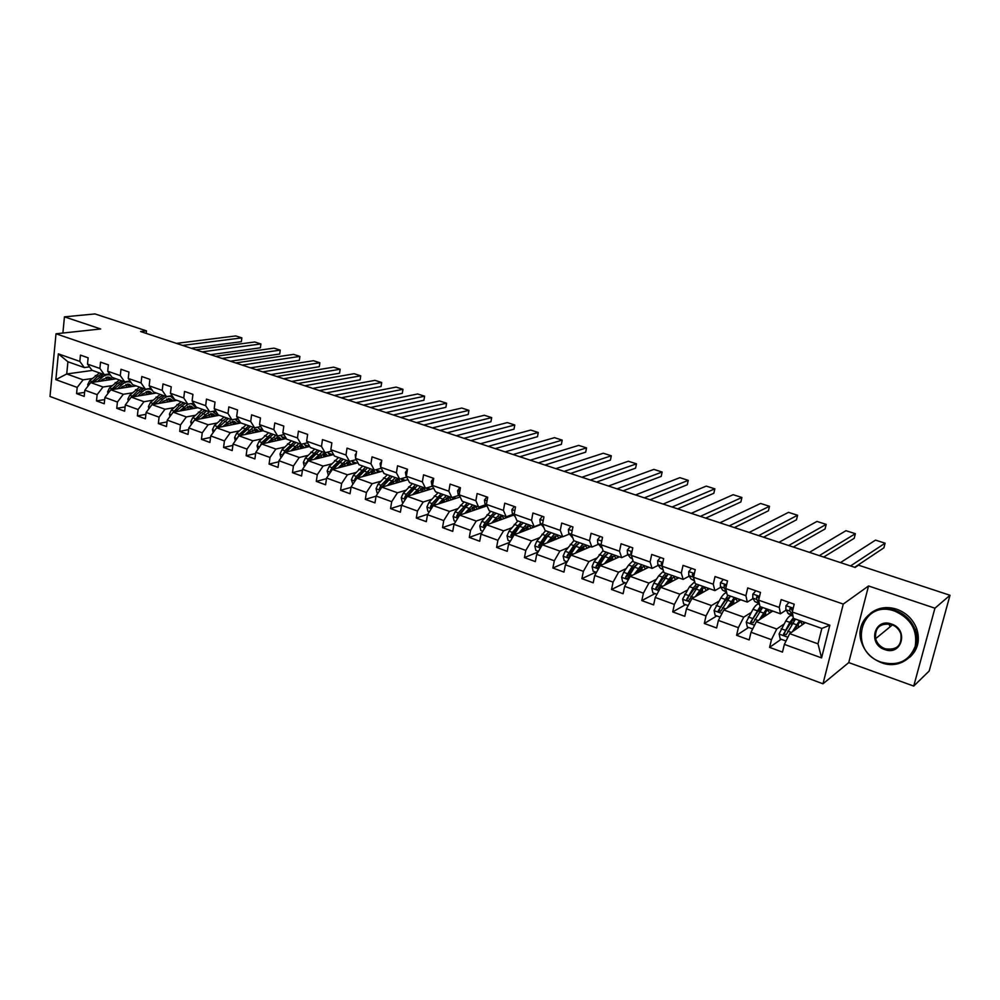 <?xml version="1.0" encoding="UTF-8"?>
<svg xmlns="http://www.w3.org/2000/svg" width="1000" height="1000" viewBox="0 0 1000 1000"><rect width="100%" height="100%" fill="white"/><g stroke="black" fill="none" stroke-linecap="round" stroke-linejoin="round"><path stroke-width="1.5" d="M889.287 624.525L889.65 625.712M913.725 686.075L934.938 608.2L868.538 585.975L848.75 662.575L913.725 686.075L929.2 670.987L950 595.275L858.5 565.175L855.1 567.438L140.6 331.55L146.488 330.875L94.975 313.925L64.45 316.85L62.888 333.038M848.75 662.575L822.987 683.8L50 396.475L56.013 333.775L843.275 604.075L822.987 683.8M805.375 622.612L789.663 633.65L817.987 643.825L821.85 628.438L793.4 618.375L792.288 612.013L794.212 604.175L781.15 599.612L779.262 607.425L758.637 600.175L760.487 592.413L747.712 587.95L745.9 595.688L725.725 588.6L727.513 580.9L715.013 576.538L713.263 584.212L693.538 577.275L695.25 569.637L683.025 565.375L681.338 572.987L662.038 566.188L663.675 558.625L651.712 554.45L650.1 562L631.2 555.35L632.788 547.85L621.075 543.763L619.513 551.237L601.013 544.738L602.537 537.3L591.075 533.3L589.575 540.712L571.462 534.338L572.938 526.962L561.712 523.05L560.262 530.4L542.525 524.163L543.938 516.85L532.938 513.013L531.55 520.3L514.175 514.188L515.525 506.938L504.762 503.175L503.425 510.4L486.4 504.412L487.7 497.225L477.137 493.537L475.863 500.712L458.15 494.45L459.825 496.25M792.288 612.013L829.837 625.212L821.575 657.9L784.362 644.388L782.475 652.1L769.587 647.375L781.162 639.25M89.513 366.875L84.338 367.575L67.925 361.775L58.35 353.85L55.85 379.65L77.2 387.413L76.575 393.612L84.2 396.4L84.838 390.175L97.15 394.65L96.487 400.9L104.237 403.75L104.913 397.475L117.438 402.025L116.75 408.325L124.637 411.213L125.337 404.9L138.088 409.525L137.363 415.875L145.387 418.812L146.125 412.45L159.088 417.163L158.35 423.562L166.513 426.55L167.275 420.138L180.487 424.938L179.7 431.375L188.012 434.425L188.812 427.962L202.25 432.85L201.438 439.338L209.913 442.438L210.738 435.938L224.425 440.913L223.575 447.438L232.2 450.6L233.062 444.05L247 449.113L246.125 455.7L254.9 458.913L255.8 452.312L270 457.463L269.075 464.1L278.025 467.375L278.962 460.725L293.425 465.988L292.462 472.663L301.575 476L302.55 469.3L317.3 474.65L316.3 481.388L325.588 484.787L326.6 478.038L341.625 483.5L340.575 490.288L350.037 493.75L351.1 486.938L366.413 492.5L365.325 499.35L374.975 502.875L376.075 496.012L391.688 501.688L390.562 508.587L400.4 512.188L401.538 505.275L417.463 511.05L416.287 518.013L426.312 521.675L427.5 514.7L443.738 520.6L442.525 527.612L452.75 531.362L453.988 524.325L470.55 530.35L469.288 537.413L479.712 541.237L481 534.15L497.9 540.288L496.587 547.413L507.225 551.312L508.562 544.163L525.812 550.425L524.438 557.612L535.312 561.587L536.7 554.388L554.3 560.775L552.875 568.025L563.962 572.087L565.413 564.812L583.375 571.35L581.9 578.65L593.225 582.8L594.725 575.475L613.075 582.137L611.538 589.5L623.1 593.737L624.663 586.35L643.4 593.162L641.8 600.588L653.612 604.913L655.238 597.463L674.375 604.412L672.712 611.9L684.788 616.325L686.462 608.812L706.025 615.913L704.3 623.475L716.637 627.987L718.388 620.413L738.375 627.675L736.587 635.3L749.2 639.913L751.012 632.263L771.45 639.688L769.587 647.375M58.35 353.85L79.825 361.413L80.463 355.125L88.138 357.812L87.5 364.113L99.887 368.462L100.55 362.137L108.375 364.862L107.7 371.213L120.3 375.65L120.988 369.275L128.95 372.05L128.25 378.438L141.075 382.95L141.8 376.525L149.9 379.363L149.162 385.8L162.225 390.387L162.975 383.925L171.225 386.8L170.45 393.288L183.75 397.962L184.537 391.438L192.925 394.375L192.125 400.913L205.662 405.675L206.488 399.1L215.037 402.088L214.2 408.675L227.975 413.512L228.837 406.9L237.537 409.938L236.663 416.575L250.7 421.512L251.6 414.837L260.462 417.938L259.562 424.625L273.863 429.65L274.788 422.938L283.825 426.087L282.875 432.825L297.45 437.95L298.412 431.175L307.625 434.387L306.637 441.188L321.475 446.413L322.488 439.575L331.875 442.85L330.85 449.7L345.975 455.025L347.025 448.137L356.587 451.475L355.525 458.387L370.95 463.812L372.038 456.863L381.788 460.275L380.675 467.225L396.4 472.762L397.55 465.763L407.488 469.237L406.325 476.25L422.362 481.887L423.55 474.837L433.7 478.375L432.488 485.45L448.85 491.213L450.075 484.1L460.425 487.713L459.175 494.837L462.15 501.213L478.762 507.088L485.737 504.725M758.637 600.175L759.963 606.55L780.45 613.8L786.038 610.112M783.875 624.175L776.762 629.012L756.363 621.688L772.712 611.062M780.45 613.8L779.262 607.425M771.45 639.688L776.762 629.012M751.012 632.263L756.363 621.688M725.725 588.6L727.25 594.987L747.3 602.075L753.05 598.55M750.962 612.6L743.75 617.15L723.787 609.987L740.75 599.75M747.3 602.075L745.9 595.688M738.375 627.675L743.75 617.15M718.388 620.413L723.787 609.987M693.538 577.275L695.25 583.663L714.862 590.6L720.775 587.238M724.2 585.3L725.037 584.825M718.763 601.263L711.438 605.55L691.912 598.538L709.463 588.688M714.862 590.6L713.263 584.212M706.025 615.913L711.438 605.55M686.462 608.812L691.912 598.538M662.038 566.188L663.938 572.587L683.125 579.375L689.188 576.163M687.25 590.138L679.837 594.2L660.713 587.325L678.825 577.85M683.125 579.375L681.338 572.987M674.375 604.412L679.837 594.2M655.238 597.463L660.713 587.325M631.888 552.087L630.75 552.9L633.275 561.737L652.062 568.387L658.275 565.325M656.413 579.25L648.9 583.088L630.188 576.362L648.812 567.238M652.062 568.387L650.1 562M643.4 593.162L648.9 583.088M624.663 586.35L630.188 576.362M601.013 544.738L603.263 551.125L621.663 557.638L628.013 554.7M626.225 568.562L618.612 572.2L600.288 565.625L619.425 556.838M621.663 557.638L619.513 551.237M613.075 582.137L618.612 572.2M594.725 575.475L600.288 565.625M571.462 534.338L573.875 540.725L591.888 547.1L598.375 544.3M596.663 558.1L588.95 561.55L571 555.1L590.612 546.65M591.888 547.1L589.575 540.712M583.375 571.35L588.95 561.55M565.413 564.812L571 555.1M542.525 524.163L545.087 530.55L562.725 536.788L569.35 534.1M567.712 547.837L559.9 551.112L542.325 544.8L562.388 536.663M562.725 536.788L560.262 530.4M554.3 560.775L559.9 551.112M536.7 554.388L542.325 544.8M514.175 514.188L516.875 520.575L534.163 526.688L540.913 524.113M539.338 537.775L531.45 540.9L514.225 534.712L541.175 524.425M534.163 526.688L531.55 520.3M525.812 550.425L531.45 540.9M508.562 544.163L514.225 534.712M486.4 504.412L489.237 510.788L506.175 516.788L513.05 514.325M511.538 527.9L503.562 530.875L486.688 524.812L513.713 515.087M506.175 516.788L503.425 510.4M497.9 540.288L503.562 530.875M481 534.15L486.688 524.812M484.3 518.225L476.238 521.062L459.7 515.125L486.8 505.9M479.2 508.488L475.863 500.712M470.55 530.35L476.238 521.062M453.988 524.325L459.7 515.125M433.5 478.312L431.25 481.45L431.863 485.2L435.6 491.825L451.875 497.575L458.963 495.312M457.587 508.738L449.462 511.438L433.237 505.613L460.163 496.962M451.875 497.575L448.85 491.213M443.738 520.6L449.462 511.438M427.5 514.7L433.237 505.613M407.438 469.525L405.412 472.4L406.075 476.125L409.562 482.612L425.525 488.25L432.713 486.087M431.4 499.425L423.2 502.013L407.287 496.3L433.837 488.225M425.525 488.25L422.362 481.887M417.463 511.05L423.2 502.013M401.538 505.275L407.287 496.3M380.675 467.225L384.025 473.575L399.688 479.113L406.763 477.1M405.725 490.3L397.45 492.762L381.85 487.163L408.038 479.613M399.688 479.113L396.4 472.762M391.688 501.688L397.45 492.762M376.075 496.012L381.85 487.163M355.525 458.387L358.988 464.725L374.338 470.15L381.238 468.288M380.538 481.337L372.188 483.688L356.887 478.188L364.5 469.975M382.738 471.138L356.887 478.188L351.1 486.938M374.338 470.15L370.95 463.812M366.413 492.5L372.188 483.688M330.85 449.7L334.412 456.025L349.475 461.362L356.213 459.637M355.812 472.537L347.413 474.787L332.4 469.4L357.938 462.788M349.475 461.362L345.975 455.025M341.625 483.5L347.413 474.787M326.6 478.038L332.4 469.4M306.637 441.188L310.3 447.5L325.087 452.725L331.662 451.138M331.562 463.913L323.1 466.062L308.375 460.763L333.6 454.575M325.087 452.725L321.475 446.413M317.3 474.65L323.1 466.062M302.55 469.3L308.375 460.763M282.875 432.825L286.65 439.137L301.15 444.263L307.575 442.8M307.775 455.438L299.25 457.488L284.788 452.3L309.713 446.488M301.15 444.263L297.45 437.95M293.425 465.988L299.25 457.488M278.962 460.725L284.788 452.3M259.562 424.625L263.425 430.913L277.663 435.95L283.938 434.6M284.413 447.125L275.837 449.075L261.637 443.975L286.288 438.525M277.663 435.95L273.863 429.65M270 457.463L275.837 449.075M255.8 452.312L261.637 443.975M236.663 416.575L240.625 422.85L254.6 427.8L260.738 426.538M261.475 438.95L252.85 440.825L238.912 435.812L263.288 430.7M254.6 427.8L250.7 421.512M247 449.113L252.85 440.825M233.062 444.05L238.912 435.812M214.2 408.675L218.238 414.938L231.962 419.787L237.963 418.625M238.95 430.925L230.275 432.713L216.588 427.8L240.9 422.95M231.962 419.787L227.975 413.512M224.425 440.913L230.275 432.713M210.738 435.938L216.588 427.8M192.125 400.913L196.25 407.163L209.737 411.925L215.6 410.838M238.125 418.888L235.588 419.375M216.838 423.05L208.113 424.75L194.675 419.925L219.2 415.275M209.737 411.925L205.662 405.675M202.25 432.85L208.113 424.75M188.812 427.962L194.675 419.925M179.662 411.012L187.887 404.2L193.637 403.2M183.75 397.962L187.9 404.2L174.65 399.525L170.45 393.288M215.975 411.425L214.037 411.788M195.113 415.312L186.35 416.938L173.15 412.188L197.887 407.738M180.487 424.938L186.35 416.938M167.275 420.138L173.15 412.188M149.162 385.8L153.438 392.013L166.45 396.625L172.075 395.688M194.225 404.087L192.85 404.325M173.762 407.7L164.963 409.25L151.988 404.6L176.938 400.325M166.45 396.625L162.225 390.387M159.088 417.163L164.963 409.25M146.125 412.45L151.988 404.6M128.25 378.438L132.6 384.65L145.387 389.162L150.887 388.3M172.862 396.863L172.013 397M152.8 400.225L143.963 401.712L131.213 397.125L156.337 393.038M145.387 389.162L141.075 382.95M138.088 409.525L143.963 401.712M125.337 404.9L131.213 397.125M107.7 371.213L112.112 377.4L124.675 381.838L130.062 381.037M132.188 392.875L123.312 394.288L110.787 389.787L136.1 385.887M124.675 381.838L120.3 375.65M117.438 402.025L123.312 394.288M104.913 397.475L110.787 389.787M87.5 364.113L91.988 370.275L104.338 374.65L109.612 373.9M111.925 385.662L103.025 387L90.712 382.587L116.2 378.837M104.338 374.65L99.887 368.462M97.15 394.65L103.025 387M84.838 390.175L90.712 382.587M92.013 378.562L83.088 379.837L66.725 373.963L92.4 370.425M84.338 367.575L79.825 361.413M77.2 387.413L83.088 379.837M55.85 379.65L66.725 373.963L67.925 361.775M934.938 608.2L950 595.275M868.538 585.975L843.275 604.075M56.013 333.775L100.688 328.975L64.45 316.85M146.213 333.4L146.488 330.875M821.575 657.9L817.987 643.825M821.85 628.438L829.837 625.212M784.362 644.388L789.663 633.65M76.575 393.612L84.612 392.388M96.487 400.9L104.688 399.588M116.75 408.325L125.113 406.912M172.237 397.125L172.963 397.013M137.363 415.875L145.9 414.35M193.088 404.45L194.325 404.237M194.862 405.962L195.65 406.25M158.35 423.562L167.062 421.925M214.288 411.912L216.075 411.575M216.2 413.512L217.65 414.012M179.7 431.375L188.6 429.625M235.863 419.5L238.212 419.038M237.913 421.188L240.05 421.938M201.438 439.338L210.538 437.463M257.787 427.225L260.775 426.613M260.012 429L262.863 430M223.575 447.438L232.875 445.425M282.525 436.95L286.1 438.212M246.125 455.7L255.637 453.525M305.438 445.05L309.6 446.512M269.075 464.1L278.812 461.775M328.775 453.3L332.887 454.75M292.462 472.663L302.425 470.15M352.537 461.7L356.613 463.137M316.3 481.388L326.5 478.688M376.75 470.25L380.775 471.675M340.575 490.288L351.037 487.362M401.425 478.975L405.4 480.375M365.325 499.35L376.05 496.188M426.7 487.9L430.487 489.25M390.562 508.587L401.613 505.15M453.025 497.212L456.062 498.288M416.287 518.013L427.8 514.225M479.888 506.7L482.137 507.5M442.525 527.612L454.538 523.45M507.287 516.388L508.713 516.888M469.288 537.413L481.812 532.825M496.587 547.413L509.663 542.337M524.438 557.612L538.1 551.987M552.875 568.025L567.15 561.788M581.9 578.65L595.875 572.163M611.538 589.5L625.15 582.762M641.8 600.588L655.05 593.587M672.712 611.9L685.575 604.637M704.3 623.475L716.762 615.938M736.587 635.3L748.612 627.463M176.45 343.375L235.8 335.938L241.85 337.863L241.35 341.7L241.85 337.863L182.65 345.425M191.225 348.263L241.35 341.7M100.562 381.138L102.362 379.45L109.362 377.225L112.287 379.412M97.55 381.575L101.65 377.75C104.488 375.213 107.3 374.312 110.075 375.075L110.575 375.25M113.787 377.987L114.4 379.113M88.038 386.037L87.713 384.663L89.625 380.775L99.513 372.938M106.025 377.262L107.25 380.15M93.588 382.163L103.438 374.325M110.525 379.675L108.325 377.025M101.912 373.787L97.725 376.35L91.287 382.5M107.475 377.013L109.312 379.85M894.862 611.163C860.5 598.375 846.963 651.312 881.35 662.212C897.95 666.425 909.25 661.125 915.238 646.287C917.65 630.125 910.863 618.413 894.862 611.163M881.388 662.663C870.75 658.425 863.938 650.962 860.925 640.288C855.337 620.7 875.288 602.888 895.238 610.363C904.938 613.95 911.637 620.525 915.337 630.062C923.612 650.95 902.125 671.075 881.388 662.663M891.462 624.025C909.062 629.425 901.812 656.325 884.7 649.55C867.375 644.112 874.3 617.5 891.462 624.025M885.062 648.75C896.85 650.475 902.113 645.55 900.875 633.962C899.237 629.388 896.112 626.225 891.5 624.487C880.062 622.8 874.775 627.537 875.6 638.7C877.1 643.512 880.25 646.862 885.062 648.75M870.35 613.413C877.875 607.55 886.663 606.138 896.688 609.2C906.375 612.775 913.062 619.325 916.75 628.837C920.238 640.263 917.913 649.725 909.775 657.25M195.888 349.8L254.762 341.987L260.9 343.95L260.387 347.8L260.9 343.95L202.188 351.875M210.675 354.675L260.387 347.8M215.637 356.325L274.012 348.137L280.25 350.125L279.713 354L280.25 350.125L222.037 358.438M230.438 361.2L279.713 354M120.55 388.288L122.35 386.575L129.312 384.288L132.2 386.488M117.55 388.75L121.662 384.862C124.488 382.287 127.275 381.375 130.025 382.113L131.15 382.587M133.7 385.037L134.3 386.163M108 393.438L107.613 391.838L109.537 387.912L119.388 379.975M125.9 384.375L127.05 387.275M113.5 389.375L123.375 381.388M130.4 386.763L128.238 384.087M121.825 380.838L117.65 383.438L111.188 389.738M127.375 384.087L129.162 386.95M140.875 395.562L142.688 393.812L149.6 391.475L152.463 393.675M137.9 396.037L142 392.088C144.825 389.487 147.6 388.55 150.325 389.275L152.238 390.275M153.95 392.2L154.537 393.338M128.3 400.975L127.863 399.137L129.787 395.175L139.6 387.125M146.1 391.625L147.188 394.525M133.775 396.712L143.663 388.562M150.625 393.975L148.512 391.275M142.088 388L137.938 390.637L131.438 397.088M147.613 391.287L149.35 394.175M235.712 362.95L293.575 354.375L299.9 356.4L299.35 360.3L299.9 356.4L242.225 365.1M250.525 367.837L299.35 360.3M256.125 369.688L313.438 360.712L319.875 362.762L319.3 366.7L319.875 362.762L262.738 371.863M270.938 374.575L319.3 366.7M276.875 376.538L333.612 367.15L340.15 369.237L339.562 373.2L340.15 369.237L283.6 378.75M291.688 381.425L339.562 373.2M161.55 402.962L163.375 401.175L170.25 398.787L173.075 400.988M158.6 403.462L162.712 399.45C165.512 396.812 168.275 395.85 170.975 396.562L175.138 400.637M148.95 408.663L148.45 406.562L150.387 402.562L160.175 394.4M166.65 399L167.675 401.912M154.388 404.188L164.3 395.863M171.188 401.312L169.125 398.587M162.7 395.288L158.562 397.975L152.025 404.588M168.212 398.612L169.875 401.538M182.6 410.487L184.425 408.675L191.25 406.213L194.037 408.425M190.5 403.75L191.988 403.988L196.088 408.062M169.975 416.488L169.412 414.125L171.35 410.087L181.1 401.8M187.562 406.5L188.5 409.425M175.375 411.788L185.3 403.288M192.113 408.775L190.087 406.025M183.675 402.713L179.562 405.438L172.638 412.875M189.163 406.062L190.775 409.012M204.013 418.15L205.85 416.3L212.625 413.787L215.375 416M201.1 418.713L209.3 411.775M212.7 411.375L217.4 415.625M191.375 424.45L190.75 421.812L192.688 417.738L202.4 409.338M208.837 414.162L209.7 417.075M196.725 419.538L206.675 410.85M213.4 416.375L211.438 413.6M205.012 410.262L200.925 413.038L193.775 421.163M210.487 413.65L212.025 416.637M297.975 383.5L354.113 373.7L360.75 375.825L360.138 379.812L360.75 375.825L304.812 385.763M312.787 388.387L360.138 379.812M225.812 425.962L227.65 424.062L234.375 421.488L237.087 423.713M222.925 426.538L231.1 419.487M235.125 419.212L239.088 423.312M213.15 432.575L212.463 429.637L214.412 425.525L224.075 417M230.475 421.95L231.262 424.875M218.475 427.425L228.425 418.537M235.062 424.113L233.15 421.3M226.737 417.938L222.675 420.763L215.4 429.45M232.175 421.388L233.65 424.4M319.425 390.588L374.95 380.35L381.688 382.5L381.062 386.512L381.688 382.5L326.375 392.875M334.237 395.475L381.062 386.512M248 433.9L249.85 431.975L256.512 429.325L259.2 431.55M245.15 434.5L253.3 427.337M257.663 427.175L261.175 431.138M235.325 440.85L234.562 437.612L236.525 433.45L246.137 424.8M252.512 429.9L253.212 432.812M240.6 435.462L250.575 426.375M257.113 431.987L255.263 429.15M248.85 425.763L239.25 434.425L237.55 437.725M240.525 435.475L245.875 429.925M254.262 429.25L255.675 432.3M341.25 397.788L396.112 387.1L402.975 389.3L402.312 393.338L402.975 389.3L348.325 400.125M356.062 402.675L402.312 393.338M270.6 442L272.45 440.025L279.062 437.312L281.7 439.55M267.775 442.625L275.887 435.325M280.625 435.312L283.65 439.113M257.913 449.288L257.075 445.725L259.037 441.525L268.6 432.75M274.938 438.013L275.55 440.9M263.137 443.65L273.113 434.35M279.562 440.012L277.775 437.137M271.375 433.725L261.812 442.525L260.163 446.087M262.962 443.688L268.9 437.475M276.75 437.275L278.075 440.35M363.45 405.112L417.625 393.975L424.6 396.2L423.925 400.262L424.6 396.2L370.637 407.488M378.25 410.012L423.925 400.262M293.612 450.238L295.475 448.212L302.013 445.438L304.613 447.675M290.812 450.887L298.9 443.462M303.938 443.625L306.537 447.225M280.912 457.9L280 454L281.975 449.75L291.475 440.838M297.762 446.275L298.3 449.15M286.087 451.987L296.075 442.475M302.425 448.188L300.7 445.275M294.3 441.838L284.788 450.763L283.212 454.562M285.788 452.062L292.188 445.337M299.637 445.438L300.887 448.55M307.175 437.475L306.875 439.525M386.025 412.575L439.5 400.95L446.587 403.212L445.887 407.312L446.587 403.212L393.35 414.988M400.838 417.463L445.887 407.312M317.05 458.638L318.925 456.562L325.387 453.713L327.95 455.962M314.288 459.312L322.337 451.763M327.65 452.113L329.85 455.5M304.375 466.625L303.35 462.413L305.325 458.125L314.775 449.087M321 454.725L321.45 457.562M309.475 460.5L319.462 450.737M325.7 456.512L324.038 453.562M317.65 450.1L308.2 459.15L306.737 463.162M309.05 460.6L315.863 453.375M322.95 453.762L324.125 456.9M331.512 445.25L330.975 448.825M409.012 420.163L461.737 408.05L468.938 410.35L468.212 414.475L423.8 425.05M416.463 422.625L468.938 410.35M340.925 467.188L342.8 465.062L349.212 462.15L351.712 464.4M338.188 467.9L346.213 460.2M351.75 460.775L353.587 463.913M328.413 475.325L327.137 470.988L329.113 466.65L338.512 457.475M344.663 463.338L345.025 466.138M333.288 469.162L343.275 459.162M349.35 464.787L347.812 462.013M341.438 458.512L332.05 467.7L330.412 470.625L330.712 471.9M332.725 469.312L339.963 461.587M346.688 462.25L347.775 465.412M356.325 453.188L355.225 454.812L355.588 457.987M432.4 427.887L484.338 415.262L491.662 417.6L490.925 421.763L447.175 432.762M439.975 430.387L491.662 417.6M365.25 475.913L367.137 473.738L373.462 470.737L375.925 473M362.55 476.65L370.538 468.812M376.275 469.625L377.775 472.5M352.912 484.2L351.375 479.725L353.363 475.35L362.688 466.025M368.762 472.15L369.025 474.875M357.562 478.013L367.55 467.75M373.55 473.65L372.038 470.625M373.438 473.675L373.375 473.013M365.662 467.088L356.35 476.413L354.712 479.375L355.175 480.775M370.875 470.913L371.875 474.1M354.712 479.375L356.85 478.212M381.637 461.275L380.075 463.525L380.7 467.137M456.2 435.737L507.325 422.6L514.775 424.988L514.012 429.175L470.975 440.613M463.925 438.288L514.775 424.988M390.037 484.8L391.938 482.562L398.188 479.487L400.588 481.763M387.388 485.562L395.325 477.575M401.225 478.675L402.413 481.238M377.887 493.237L377.075 492.938L376.075 488.638L378.062 484.212L387.325 474.75M393.312 481.163L393.488 483.8M382.287 487.025L392.275 476.5M398.15 482.463L396.712 479.4M397.95 482.525L397.85 481.413M390.363 475.812L381.112 485.3L379.475 488.288L380.125 489.8M379.475 488.288L381.1 487.825L389.487 478.537M395.513 479.738L396.425 482.962M480.438 443.738L530.712 430.075L538.288 432.488L537.5 436.7L495.188 448.612M488.288 446.337L538.288 432.488M415.3 493.862L417.212 491.562L423.387 488.413L425.725 490.688M412.688 494.663L420.588 486.512M426.613 487.925L427.525 490.15M403.35 502.45L402.25 502.062L401.25 497.713L403.25 493.237L412.438 483.625M418.312 490.387L418.413 492.912M407.5 496.238L417.488 485.412M423.212 491.463L421.863 488.35M422.925 491.55L422.8 489.988M415.525 484.725L406.35 494.35L404.712 497.375L405.588 498.95M404.712 497.375L406.312 496.887L414.938 487.287M420.625 488.75L421.425 492M505.112 451.887L554.5 437.663L562.2 440.125L561.388 444.363L519.837 456.75M431.863 485.2L432.887 486.275M513.112 454.525L562.2 440.125M441.062 503.1L442.987 500.737L449.062 497.5L451.35 499.8M438.488 503.925L446.337 495.625M452.463 497.388L453.113 499.225M429.3 511.85L427.925 511.35L426.912 506.962L428.925 502.45L438.038 492.675M443.762 499.85L443.8 502.225M433.075 505.875L439.4 497.8L443.175 494.5M448.75 500.625L447.5 497.463M448.375 500.75L448.237 498.762M441.188 493.8L432.088 503.575L430.45 506.637L431.587 508.225M430.45 506.637L432.025 506.138L440.875 496.213M446.213 497.938L446.912 501.225M459.9 487.525L457.6 490.688L458.15 494.45M530.237 460.188L578.688 445.387L586.538 447.887L585.688 452.163L544.938 465.037M538.387 462.875L586.538 447.887M467.325 512.525L469.263 510.1L475.25 506.775L477.475 509.075M464.787 513.387L472.6 504.913M455.775 521.438L454.113 520.837L453.088 516.4L455.1 511.838L464.125 501.912M469.7 509.562L469.675 511.725M458.862 516.475L465.637 507.125L469.375 503.762M474.787 509.988L473.625 506.775M474.312 510.15L474.175 507.713M467.337 503.05L458.325 512.987L456.7 516.087L458.175 517.562M456.7 516.087L458.237 515.562L467.287 505.337M472.287 507.337L472.887 510.637M486.838 496.925L484.462 500.1L484.975 503.875L487.3 506.463M555.825 468.638L603.312 453.237L611.3 455.788L610.425 460.1L570.513 473.475M564.125 471.375L611.3 455.788M494.1 522.15L496.062 519.637L501.95 516.225L504.113 518.538M491.625 523.038L499.375 514.375M505.4 516.512L505.8 517.938M482.788 531.213L480.812 530.5L479.775 526.025L481.8 521.4L490.737 511.325M496.112 519.575L496.05 521.45M494.012 512.487L485.087 522.587L483.462 525.725L485.363 526.825L492.4 516.638L496.087 513.212M501.337 519.538L500.275 516.275M500.763 519.75L500.613 516.862M483.462 525.725L484.975 525.175L494.212 514.65M498.875 516.925L499.363 520.25M514.312 506.512L511.875 509.7L512.337 513.5L515.337 516.925M581.9 477.238L628.362 461.238L636.487 463.837L635.588 468.175L596.55 482.075M590.35 480.037L636.487 463.837M521.425 531.962L523.387 529.375L529.188 525.862L531.275 528.2M518.987 532.888L526.7 524.038M532.537 526.112L532.925 527.575M510.337 541.2L508.05 540.363L507.013 535.85L509.038 531.175L517.875 520.925M523 529.875L522.938 531.388M521.225 522.1L512.388 532.375L510.763 535.55L512.75 536.6L519.7 526.337L523.337 522.85M528.4 529.3L527.438 525.962M527.587 526.213L527.712 529.562M510.763 535.55L512.25 534.975L517.913 527.425L521.65 524.163M525.988 526.75L526.35 530.075M542.337 516.287L539.85 519.513L540.25 523.325L543.85 527.487M608.462 486.012L653.875 469.387L662.138 472.025L661.213 476.388L623.075 490.838M617.075 488.85L662.138 472.025M549.288 541.975L551.275 539.3L556.962 535.7L558.975 538.05M546.9 542.95L554.562 533.9M560.225 535.9L560.588 537.4M538.462 551.375L535.837 550.425L534.788 545.862L536.825 541.138L545.562 530.712M550.413 540.475L550.35 541.55M549.6 533.888L545.688 537.312L540.075 544.987L538.625 545.575L540.7 546.575L547.55 536.237L551.138 532.688M556 539.263L555.15 535.862L555.2 539.587M548.975 531.925L545.388 535.475L538.625 545.575M553.625 536.788L553.875 540.125M570.95 526.275L568.4 529.513L568.737 533.337L572.788 537.863M635.525 494.95L679.825 477.663L688.25 480.35L687.288 484.762L650.113 499.762M644.312 497.85L688.25 480.35M572.013 531.587L571.75 532.925M577.725 552.212L579.725 549.425L585.3 545.737L587.25 548.1M575.4 553.212L582.987 543.95M588.475 545.9L588.812 547.425M567.163 561.763L564.188 560.688L563.138 556.087L565.175 551.3L573.85 540.688M577.3 541.938L573.763 545.55L567.05 555.812C567.263 557.587 567.975 557.9 569.212 556.737L575.962 546.337L579.5 542.725M584.15 549.438L583.425 545.975M583.237 546.075L583.225 549.837M567.05 555.812L568.475 555.2L574.025 547.4L578.15 543.8M581.812 547.075L581.938 550.388M600.163 536.462L597.537 539.725L597.812 543.575L602.263 548.263M663.112 504.05L706.263 486.1L714.837 488.837L713.838 493.275L677.663 508.85M672.075 507.013L714.837 488.837M601.65 541.625L601.112 544.263M606.75 562.65L608.775 559.775L614.225 555.975L616.087 558.362M604.475 563.7L612.013 554.225M617.3 556.087L617.612 557.663M596.462 572.375L593.138 571.175L592.075 566.512L594.113 561.688L603.088 550.625M606.2 552.163L602.712 555.85L596.062 566.25C596.325 568.1 597.075 568.387 598.312 567.112L604.963 556.65L608.45 552.962M612.863 559.85L612.275 556.312M611.925 556.512L611.825 560.325M610.562 560.9L608.625 559.975M596.062 566.25L597.463 565.612L602.95 557.7L607.25 553.95M610.55 557.625L610.575 560.675M629.987 546.875L627.288 550.15L627.5 554.012L630.212 557.638L632.35 558.875M691.237 513.337L733.175 494.7L741.912 497.488L740.888 501.95L705.738 518.125M700.375 516.35L741.912 497.488M636.375 573.325L638.425 570.325L643.75 566.425L645.525 568.85M634.163 574.412L641.637 564.7M646.725 566.5L647.013 568.125M626.388 583.212L622.688 581.875L621.613 577.175L623.663 572.275L628.638 565.062L632.962 560.775M635.7 562.6L632.275 566.362L625.675 576.962C626 578.825 626.775 579.087 628 577.75L634.575 567.175L638 563.413M642.163 570.487L641.712 566.888M641.2 567.238L640.987 571.062M639.763 571.675L638.275 570.538M627.05 576.25L625.688 576.912L627.025 576.3L632.475 568.212L636.925 564.325M639.875 568.475L639.812 571.087M660.45 557.5L657.675 560.8L657.825 564.675L660.375 568.275L663.075 569.712M719.912 522.812L760.588 503.45L769.488 506.287L768.425 510.788L734.362 527.575M729.225 525.887L769.488 506.287M662.75 562.913L661.2 563.587L662.275 567M662.65 563.375L661.2 563.587M666.612 584.237L668.7 581.112L673.9 577.1L675.575 579.55M664.463 585.363L671.888 575.4M676.762 577.125L677.013 578.8M656.95 594.275L652.862 592.8L651.787 588.05L653.838 583.1L658.75 575.763L663.5 571.138M665.738 575.538L665.938 576.375M665.825 573.25L662.463 577.087L655.9 587.95C656.325 589.763 657.113 589.987 658.3 588.65L668.162 574.087M672.062 581.388L671.75 577.712M671.05 578.275L670.75 582.075M669.562 582.7L669.663 581.712L668.55 581.325M655.9 587.95L657.2 587.275L662.625 578.95L667.212 574.925M669.762 579.65L669.663 581.712M691.562 568.35L688.713 571.675L688.787 575.562L691.188 579.138L694.488 580.8M749.163 532.463L788.512 512.362L797.575 515.25L796.488 519.788L763.55 537.212M758.662 535.6L797.575 515.25M694.25 574.1L692.312 574.5L694 578.987M694.075 574.85L693.587 573.825L692.312 574.5M697.5 595.4L699.613 592.112C701.6 589.125 703.288 587.75 704.675 588L706.263 590.487M695.413 596.562L702.775 586.325M707.425 587.975L707.638 589.712M688.175 605.588L683.675 603.95L682.588 599.15L689.5 586.7L694.75 581.775M696.275 586.562L696.462 587.762M696.587 584.138L693.288 588.038L686.787 599.175C687.288 600.925 688.112 601.138 689.25 599.8L698.975 584.975M702.575 592.55L702.425 588.787M701.5 589.65L701.125 593.362M699.963 594.012L699.475 592.337M686.787 599.175L693.425 589.913L698.112 585.775M700.238 591.2L700.125 592.562M723.35 579.45L720.425 582.788L720.425 586.7L722.663 590.237L726.575 592.125M778.988 542.312L816.963 521.438L826.2 524.388L825.062 528.962L793.325 547.038M788.675 545.513L826.2 524.388M726.4 585.7L724.087 585.65L724.325 588.062L726.388 591.362M726.188 586.625L725.325 584.95L724.087 585.65M729.05 606.812L731.2 603.362C733.15 600.312 734.788 598.913 736.125 599.138L737.6 601.663M727.038 608.025L734.325 597.487M738.75 599.05L738.925 600.862M720.088 617.137L715.163 615.35L714.062 610.5L720.913 597.863C723.175 594.338 725.125 592.65 726.725 592.788M727.45 597.875L727.588 599.55M728 595.25L718.337 610.638L720.863 611.175L730.45 596.112M733.725 603.987L733.725 600.163M732.55 601.45L732.113 604.963M730.987 605.638L731.062 603.587M718.337 610.638L724.875 601.112L729.663 596.875M755.837 590.788L752.837 594.138L752.763 598.062L754.825 601.575L759.375 603.688M809.425 552.362L845.962 530.7L855.362 533.7L854.2 538.312L823.688 557.062M819.312 555.625L855.362 533.7M759.038 598.525L759.075 597.525L756.562 597.05L756.75 599.475L759.362 603.638M758.988 598.75L757.75 596.325L756.562 597.05M761.275 618.488L763.475 614.862C765.387 611.75 766.975 610.3 768.238 610.513L769.6 613.088M759.338 619.75L766.575 608.888M770.75 610.363L770.875 612.25M752.688 628.938L747.325 627L746.225 622.1L753 609.263C755.325 605.562 757.25 603.837 758.8 604.087L759.062 604.175M759.275 609.5L759.3 611.825M760.113 606.6L750.588 622.337L753.175 622.812L762.613 607.487M765.512 615.737L765.688 611.85M764.175 613.75L763.737 616.888M762.663 617.587L762.913 615.788M750.588 622.337L757 612.55C758.925 609.462 760.525 608.025 761.8 608.225L761.862 608.237M789.038 602.375L785.962 605.75L785.812 609.688L788.7 614.038L792.475 615.375M791.9 610.125L792.312 609.1L789.762 608.7L789.887 611.125L792.9 615.487M840.475 562.612L875.5 540.125L885.1 543.188L883.888 547.837L854.663 567.3M850.562 565.938L885.1 543.188M792.25 610.788L790.9 607.938L789.762 608.7M792.35 611.763L792.337 609.612M794.212 630.45L796.462 626.6C798.337 623.45 799.875 621.95 801.062 622.125L802.3 624.763M792.337 631.763L799.525 620.538M803.438 621.925L803.512 623.913M786.025 641.012L780.212 638.913L779.1 633.95L785.8 620.925C788.075 617.15 789.938 615.375 791.4 615.6L791.65 615.688M791.775 621.462L791.562 624.688M793.312 617.85L789.837 622.362L783.562 634.3L786.2 634.7L795.462 619.113M798.35 627.55L798.312 623.888M796.4 626.7L796.025 629.175M794.987 629.913L795.15 628.85M783.562 634.3L789.85 624.25C791.737 621.1 793.288 619.625 794.488 619.8L794.737 619.888M87.737 384.762L88.75 385.125M99.237 376.887L101.65 377.75M95.312 375.5L97.725 376.35M89.625 380.775L92.037 381.637M107.638 391.938L108.825 392.362M119.2 383.988L121.662 384.862M115.213 382.562L117.65 383.438M109.537 387.912L111.988 388.787M127.888 399.237L129.25 399.725M139.512 391.2L142 392.088M135.45 389.762L137.938 390.637M129.787 395.175L132.275 396.075M148.475 406.662L150.025 407.225M160.162 398.55L162.712 399.45M156.037 397.075L158.562 397.975M150.387 402.562L152.925 403.475M169.438 414.225L171.175 414.85M181.188 406.012L183.775 406.938M176.975 404.525L179.562 405.438M171.35 410.087L173.938 411.012M190.775 421.912L192.712 422.612M202.587 413.625L205.212 414.562M198.3 412.1L200.925 413.038M192.688 417.738L195.312 418.675M212.488 429.75L214.638 430.525M224.363 421.362L227.037 422.312M220 419.812L222.675 420.763M214.412 425.525L217.087 426.475M234.587 437.713L236.95 438.562M246.525 429.237L249.25 430.213M242.087 427.663L244.812 428.638M236.525 433.45L239.25 434.425M257.1 445.838L259.688 446.763M269.1 437.262L271.875 438.25M264.587 435.662L267.35 436.65M263.562 443.15L264.262 443.4M259.037 441.525L261.812 442.525M280.025 454.1L282.838 455.112M292.087 445.438L294.913 446.438M287.488 443.8L290.3 444.8M286.575 451.4L287.387 451.688M281.975 449.75L284.788 450.763M284.012 453.425L283.15 453.625M303.375 462.512L306.425 463.625M315.5 453.762L318.387 454.787M310.812 452.1L313.688 453.113M310.012 459.8L310.938 460.138M305.325 458.125L308.2 459.15M307.688 461.775L306.562 462.05M327.15 471.1L330.462 472.287M339.35 462.238L342.287 463.288M334.575 460.538L337.5 461.575M333.9 468.375L334.938 468.738M329.113 466.65L332.05 467.7M331.812 470.262L330.412 470.625M356.05 455L355.275 454.738M351.388 479.837L354.95 481.112M363.663 470.875L366.65 471.938M358.787 469.15L361.775 470.213M358.237 477.1L359.387 477.512M353.363 475.35L356.35 476.413M381.225 463.825L380.138 463.438M376.1 488.738L379.913 490.125M388.425 479.675L391.475 480.763M394.188 483.6L393.488 483.35M383.462 477.912L386.5 479M383.038 485.988L384.312 486.45M378.062 484.212L381.112 485.3M406.9 472.825L405.475 472.325M401.275 497.825L405.363 499.3M413.663 488.65L416.775 489.762M419.45 492.6L418.413 492.225M408.612 486.85L411.712 487.962M408.312 495.05L409.725 495.562M403.25 493.237L406.35 494.35M433.075 481.987L431.312 481.375M426.938 507.075L431.312 508.663M439.4 497.8L442.575 498.925M445.2 501.775L443.812 501.275M434.25 495.962L437.4 497.088M434.087 504.3L435.625 504.85M428.925 502.45L432.088 503.575M459.787 491.35L457.65 490.6M453.113 516.512L457.788 518.2M465.637 507.125L468.875 508.275M471.463 511.125L469.7 510.5M460.387 505.262L463.6 506.4M460.363 513.725L462.05 514.325M455.1 511.838L458.325 512.987M487.038 500.9L484.525 500.012M486.4 504.387L484.975 503.875M479.8 526.138L484.787 527.938M492.4 516.638L495.7 517.812M498.237 520.662L496.1 519.9M487.038 514.738L490.325 515.9M487.175 523.325L489 523.987M481.8 521.4L485.087 522.587M514.837 510.637L511.938 509.625M514.175 514.15L512.337 513.5M507.038 535.962L512.325 537.875M519.7 526.337L523.062 527.537M525.538 530.388L523.237 529.562M514.225 524.4L517.575 525.588M514.513 533.138L516.487 533.837M509.038 531.175L512.388 532.375M543.212 520.575L539.913 519.425M542.525 524.125L540.25 523.325M534.812 545.975L540.438 548M547.55 536.237L550.975 537.463M553.4 540.312L551.125 539.5M541.962 534.263L545.388 535.475M542.413 543.138L544.538 543.9M536.825 541.138L540.25 542.362M572.188 530.725L568.462 529.425M572.587 537.312L571.725 537M571.475 534.3L568.737 533.337M563.162 556.2L569.138 558.35M575.962 546.337L579.462 547.587M581.838 550.438L579.587 549.637M570.275 544.312L573.763 545.55M570.875 553.35L573.175 554.175M565.175 551.3L568.675 552.55M601.763 541.087L597.612 539.637M602.062 547.7L600.662 547.212M601.025 544.7L597.812 543.575M592.1 566.638L598.425 568.913M604.963 556.65L608.538 557.925M599.15 554.587L602.712 555.85M599.938 563.775L602.4 564.65M594.113 561.688L597.688 562.962M631.975 551.675L627.362 550.062M632.163 558.325L630.212 557.638M631.163 555.3L627.5 554.012M631.825 552.413L630.75 552.9M621.638 577.288L628.337 579.7M634.575 567.175L638.225 568.475M628.638 565.062L632.275 566.362M629.612 574.412L632.238 575.35M623.663 572.275L627.3 573.587M662.837 562.487L657.75 560.712M662.913 569.163L660.375 568.275M661.562 565.988L657.825 564.675M651.812 588.162L658.888 590.712M664.812 577.925L668.538 579.25M658.75 575.763L662.463 577.087M659.9 585.275L662.712 586.275M653.838 583.1L657.55 584.425M657.262 587.125L655.938 587.812M694.375 573.538L688.787 571.587M694.338 580.25L691.188 579.138M692.613 576.912L688.787 575.562M682.613 599.275L690.088 601.975M695.688 588.9L699.488 590.25M689.5 586.7L693.288 588.038M690.85 596.362L693.85 597.45M684.65 594.15L688.45 595.513M688.125 598.212L686.838 598.925M726.6 584.837L720.5 582.7M726.438 591.562L722.663 590.237M724.325 588.062L720.425 586.7M714.087 610.625L721.975 613.462M727.225 600.112L731.112 601.487M720.913 597.863L724.775 599.237M722.463 607.7L725.662 608.85M716.125 605.438L720 606.825M719.65 609.55L718.413 610.288M759.55 596.375L752.913 594.05M758.787 602.975L754.825 601.575M756.75 599.475L752.763 598.062M746.25 622.225L754.575 625.225M759.463 611.562L763.438 612.975M753 609.263L756.95 610.675M754.762 619.288L758.162 620.513M748.288 616.962L752.262 618.387M751.862 621.138L750.662 621.9M793.238 608.175L786.038 605.662M791.737 614.6L787.688 613.162M789.887 611.125L785.812 609.688M779.125 634.075L787.887 637.238M792.4 623.275L796.462 624.712M785.8 620.925L789.837 622.362M787.788 631.125L791.4 632.425M781.162 628.75L785.225 630.212M784.788 632.975L783.637 633.775M110.075 375.075L107.675 374.225M916.75 628.837L915.337 630.062M875.6 638.7L892.463 624.862M130.025 382.113L127.9 381.362M150.325 389.275L148.575 388.663M170.975 396.562L169.625 396.087M191.988 403.988L191.038 403.65M759.5 604.338L758.8 604.087M793.025 616.163L791.4 615.6"/></g></svg>
